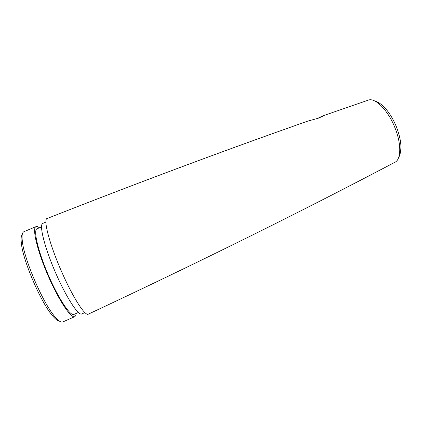 <?xml version="1.0" encoding="UTF-8"?>
<svg xmlns="http://www.w3.org/2000/svg" width="422" height="422" viewBox="0 0 422 422"><rect width="100%" height="100%" fill="white"/><g stroke="black" fill="none" stroke-linecap="round" stroke-linejoin="round"><path stroke-width="0.63" d="M59.502 321.184C57.788 321.121 55.403 319.248 52.349 315.556C40.945 302.4 23.12 260.996 21.406 243.668C20.82 238.915 21.095 235.898 22.234 234.611M23.996 231.667L23.901 231.704C22.171 232.448 21.659 235.729 22.377 241.548C24.196 259.467 42.796 302.669 54.565 316.31C58.299 320.831 61.032 322.714 62.762 321.965L74.794 316.642L75.702 315.661L76.192 313.43M39.336 227.811C38.006 226.73 36.936 226.324 36.118 226.588L36.039 226.619C31.94 227.79 36.941 249.877 47.755 274.933C58.521 300.005 71.128 318.816 74.794 316.642M37.083 228.756L37.03 228.777C33.132 229.906 37.911 250.948 48.187 274.748C58.41 298.565 70.411 316.495 73.913 314.437L78.36 312.475M45.924 222.088L42.791 223.396C38.956 224.457 44.257 246.543 55.134 271.752C65.969 296.977 78.371 316.015 81.773 313.957L84.88 312.581M307.976 121.061C225.628 149.984 138.701 182.457 47.19 218.485C42.854 218.781 49.664 244.982 62.182 272.955C73.381 298.359 85.381 316.59 88.367 314.137C199.179 262.199 301.292 211.612 394.702 162.375C401.095 159.927 401.628 144.335 395.071 128.077C388.14 110.042 374.72 96.881 367.968 100.272L322.677 115.908M308.086 121.014L318.125 118.271C322.366 116.493 323.88 115.702 322.677 115.902L317.381 118.524M52.349 315.556L54.565 316.31M21.406 243.668L22.377 241.548M23.901 231.704L36.039 226.619M37.03 228.777L41.514 226.899M374.446 100.826C375.205 101.111 378.107 101.66 382.722 105.706C388.166 110.812 392.782 117.97 396.564 127.18M396.622 127.323C399.513 135.246 400.937 141.776 400.9 146.914C400.768 151.778 400.051 155.238 398.753 157.285"/></g></svg>
